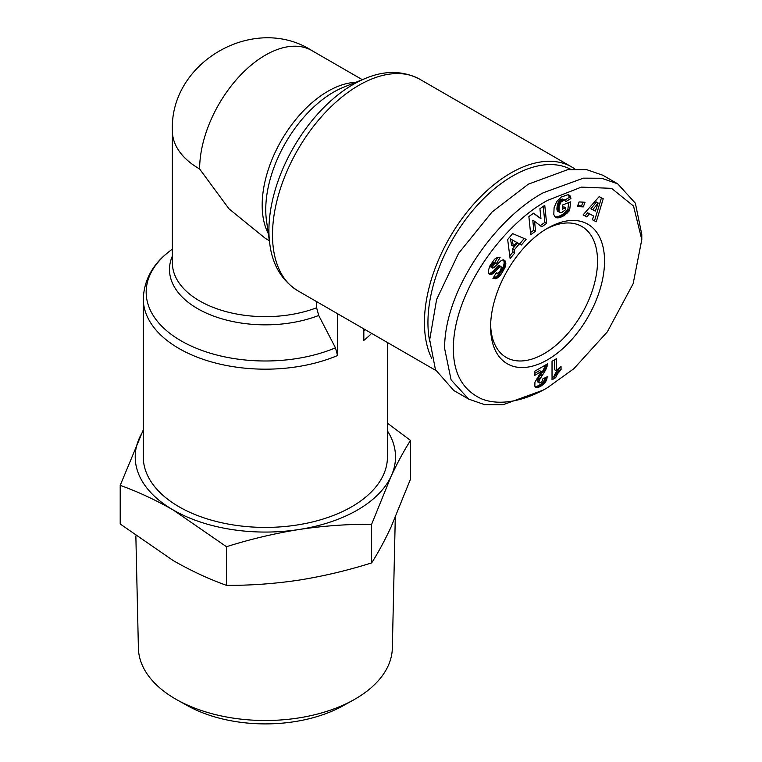 <?xml version="1.0" encoding="UTF-8"?>
<svg xmlns="http://www.w3.org/2000/svg" width="762" height="762" viewBox="0 0 762 762"><rect width="100%" height="100%" fill="white"/><g stroke="black" fill="none" stroke-linecap="round" stroke-linejoin="round"><path stroke-width="1.14" d="M543.192 390.134L547.573 387.601C533.314 396.211 505.063 407.975 481.87 399.002C462.553 390.23 453.057 373.018 453.361 347.358C453.895 291.503 502.758 224.666 547.573 200.377L581.368 187.109L611.581 188.357L633.508 206.026L641.794 239.601L633.155 283.712L607.343 331.832L573.843 368.722L547.573 387.601L543.192 390.134L502.958 404.774L484.603 404.651L468.687 399.107L451.104 379.895L444.598 348.386C444.456 289.627 495.748 218.484 543.192 192.786L583.425 178.156L601.609 178.251L617.706 183.823L635.365 203.206L641.794 234.534L641.794 239.601M431.692 358.397A122.091 70.485 -60 0 1 424.434 322.583A122.091 70.485 -60 0 1 510.769 173.06A122.091 70.485 -60 0 1 571.805 167.011A122.091 70.485 -60 0 1 574.919 169.002M429.711 341.414A119.605 69.056 -60 0 1 427.939 322.583A119.605 69.056 -60 0 1 479.127 203.302A119.605 69.056 -60 0 1 570.728 169.297M316.621 301.628L316.621 307.762L318.716 315.478L335.461 347.834L337.537 355.54L337.537 313.706M337.537 355.54A122.091 70.485 180 0 1 210.169 361.559A122.091 70.485 180 0 1 143.275 298.694L143.275 456.933A122.091 70.485 0 0 0 218.646 522.056A122.091 70.485 0 0 0 351.692 506.768A122.091 70.485 0 0 0 387.448 456.933L387.448 342.519M363.836 328.879L363.836 340.357A122.091 70.485 180 0 0 371.637 333.385M143.275 430.901A130.14 75.133 0 0 0 139.656 437.483A130.14 75.133 0 0 0 173.336 510.064A130.14 75.133 0 0 0 299.047 529.504A130.14 75.133 0 0 0 391.077 476.374A130.14 75.133 0 0 0 387.448 430.901M143.275 429.901L120.206 485.365C137.76 491.652 155.467 499.882 173.336 510.064L226.466 546.716C250.45 539.153 274.644 533.419 299.047 529.504C323.459 525.866 347.643 524.113 371.627 524.266L391.077 476.374C397.612 462.42 404.098 450.447 410.518 440.455L387.448 423.167M226.466 546.716L226.466 585.349C250.45 585.502 274.644 583.749 299.047 580.111C323.459 576.196 347.643 570.462 371.627 562.899C378.047 552.907 384.534 540.934 391.077 526.98L410.518 479.088L410.518 440.455M135.855 535.934L138.398 648.148A126.978 73.314 0 0 0 177.279 700.002A126.978 73.314 0 0 0 353.444 700.002A126.978 73.314 0 0 0 355.149 699.03A126.978 73.314 0 0 0 392.335 648.148L395.288 517.588M490.633 324.812A75.609 43.653 120 0 0 506.263 357.445A75.609 43.653 120 0 0 544.068 353.701A75.609 43.653 120 0 0 597.532 261.099A75.609 43.653 120 0 0 581.873 226.495A75.609 43.653 120 0 0 545.792 229.276M604.542 261.099A80.562 46.511 -60 0 1 547.573 359.778A80.562 46.511 -60 0 1 490.604 326.879A80.562 46.511 -60 0 1 547.573 228.209A80.562 46.511 -60 0 1 604.542 261.099M362.293 79.677L311.849 50.559A92.964 53.673 120 0 0 240.211 75.457A92.964 53.673 120 0 0 199.634 169.012L228.981 208.836L265.367 238.401L269.338 240.687M468.687 399.107L453.781 390.506L435.435 369.646L429.692 339.785L436.616 299.466L458.572 253.346L492.004 212.074L528.295 184.185L567.709 169.659L586.549 169.621L602.799 175.222L617.706 183.823M371.627 524.266L371.627 562.899M120.206 485.365L120.206 524.008L173.336 560.661C191.205 570.843 208.921 579.072 226.466 585.349M512.607 233.601L526.104 239.316L521.351 245.031L519.303 243.878L514.14 250.088L514.75 252.984L510.111 258.566L507.663 239.554L512.607 233.601M561.423 196.939L568.004 194.72L570.005 195.748L570.919 198.539L565.861 201.549L564.471 200.025L561.042 201.93L559.041 206.464L559.146 212.026L560.251 212.741L561.737 212.531L565.423 209.798L565.68 207.855L562.27 209.179L562.823 204.892L570.7 201.816L569.566 210.598L563.023 216.179L559.298 217.646L556.384 217.713L554.831 216.665L553.803 214.398L554.088 207.74L556.67 201.625L561.423 196.939M603.228 198.768L596.265 221.78L592.35 219.742L593.646 216.017L589.388 213.798L586.902 216.903L583.073 214.913L599.151 196.644L603.228 198.768M579.12 201.93L585.035 202.263L583.301 206.893L577.396 206.559L579.12 201.93M533.667 213.15L540.953 218.751L539.925 208.731L544.763 205.302L546.621 223.418L541.782 226.838L534.543 221.285L535.562 231.229L530.733 234.639L528.876 216.532L533.667 213.15M490.08 265.5L494.49 259.299L497.567 257.251L500.101 257.566L496.491 263.452L494.824 263.519L493.166 265.262L492.585 268.091L493.881 267.614L501.406 260.309L503.301 259.871L505.12 260.928L505.844 263.052L505.273 266.881L500.948 274.434L496.976 278.225L492.928 278.482L496.262 272.758C497.167 273.882 498.577 273.072 500.51 270.348L501.491 267.167L500.043 266.767L493.414 273.272L491.557 274.31L489.585 274.253L488.432 272.844L488.204 270.948L490.08 265.5M539.439 383L541.763 381.991L542.877 378.847L547.259 376.733L546.325 380.6L544.363 383.581L539.687 386.858L536.4 387.639L534.819 386.21L534.943 382.124L541.277 371.589L534.438 375.533L534.438 371.408L547.573 363.826L545.754 369.818L539.458 379.933L538.905 381.876L539.439 383L537.439 381.791L539.191 382.8M556.46 358.692L556.46 370.837A12.411 7.163 -60 0 1 561.061 366.57L561.061 369.684L557.593 373.694L555.65 377.695L552.031 379.79L552.031 361.255L556.46 358.692M521.351 245.031L519.598 244.021L524.189 238.496M509.768 255.87L512.997 251.974L514.75 252.984M512.997 251.974L512.388 249.079L514.14 250.088M512.388 249.079L517.55 242.868L519.303 243.878M517.55 242.868L519.598 244.021M555.174 217.008L556.384 217.713M555.003 216.846L556.603 217.761M554.927 216.77L557.184 217.865M555.431 216.846L557.832 217.875M556.069 216.865L558.527 217.799M556.774 216.779L559.298 217.646M557.546 216.637L560.127 217.418M558.375 216.408L559.26 216.075L561.013 217.094M559.26 216.075L561.346 216.96M559.594 215.951L560.451 215.57L562.204 216.579M560.451 215.57L561.27 215.17L563.023 216.179M561.27 215.17L562.042 214.722L563.794 215.741M562.042 214.722L562.775 214.265L564.528 215.275M562.775 214.265L563.48 213.76L565.233 214.77M563.48 213.76L564.004 213.35L565.756 214.36M564.004 213.35L564.68 212.769L566.433 213.779M564.68 212.769L565.404 212.112L567.157 213.122M565.404 212.112L566.166 211.35L567.928 212.36M566.166 211.35L566.976 210.512L568.728 211.531M566.976 210.512L567.814 209.588L569.566 210.598M567.814 209.588L568.719 202.587M562.499 207.397L563.928 206.835L565.68 207.855M557.47 211.141L559.146 212.026M557.393 211.017L558.898 211.503M557.146 210.493L556.993 209.807L558.746 210.826M556.993 209.807L556.927 208.959L558.679 209.969M556.927 208.959L556.965 207.931L558.717 208.94M556.965 207.931L557.079 206.759L558.832 207.769M557.079 206.759L558.851 207.645M557.089 206.635L557.289 205.454L559.041 206.464M557.289 205.454L557.555 204.378L559.308 205.388M557.555 204.378L557.86 203.406L559.613 204.416M557.86 203.406L558.241 202.53L559.994 203.54M558.241 202.53L558.679 201.749L560.432 202.759M558.679 201.749L559.289 200.92L561.042 201.93M559.289 200.92L559.975 200.215L561.727 201.225M559.975 200.215L560.718 199.673L562.48 200.682M560.718 199.673L561.537 199.263L563.289 200.273M561.537 199.263L563.737 200.12M561.985 199.101L564.471 200.025M562.718 199.015L565.061 200.168M564.899 200.063L569.166 197.52L570.919 198.539M569.166 197.52L569.062 196.758L570.814 197.768M569.062 196.758L568.852 195.967L570.605 196.987M568.852 195.967L568.595 195.291L570.347 196.301M568.328 194.777L570.005 195.748M568.595 195.291L568.271 194.767M568.662 194.843L569.766 195.482M592.379 219.656L596.265 221.78M594.512 220.77L601.447 197.844M583.14 214.846L586.902 216.903M585.149 215.894L587.635 212.788L589.388 213.798M587.635 212.788L593.646 216.017M583.301 206.893L581.549 205.883L582.949 202.149M577.729 205.664L581.549 205.883M533.438 213.303L540.953 218.751M530.523 232.543L533.81 230.219L535.562 231.229M533.81 230.219L532.79 220.266L534.543 221.285M540.258 225.666L544.868 222.409L546.621 223.418M544.868 222.409L543.23 206.397M488.985 273.758L490.185 274.453M488.728 273.453L490.833 274.482M489.08 273.472L491.557 274.31M489.804 273.301L490.576 272.967L492.328 273.977M490.576 272.967L492.785 273.71M491.033 272.701L491.661 272.263L493.414 273.272M491.661 272.263L492.347 271.701L494.109 272.71M492.347 271.701L493.09 271.024L494.843 272.034M493.09 271.024L493.881 270.253L495.633 271.262M493.881 270.253L494.728 269.357L496.481 270.367M494.728 269.357L496.243 267.653L497.996 268.662M496.243 267.653L497.1 266.738L498.862 267.757M497.1 266.738L497.777 266.119L499.529 267.129M497.777 266.119L498.291 265.757L500.043 266.767M498.291 265.757L499.52 265.767M493.347 277.759L495.414 278.73M493.662 277.72L496.148 278.549M494.395 277.539L495.138 277.254L496.891 278.263M495.138 277.254L495.805 276.882L497.557 277.892M495.805 276.882L496.424 276.425L498.177 277.435M496.424 276.425L497.072 275.854L498.824 276.863M497.072 275.854L497.748 275.158L499.501 276.177M497.748 275.158L498.453 274.349L500.205 275.358M498.453 274.349L499.196 273.415L500.948 274.434M499.196 273.415L499.967 272.358L501.72 273.368M499.967 272.358L500.767 271.186L502.52 272.196M500.767 271.186L502.682 271.948M500.929 270.929L501.596 269.872L503.349 270.881M501.596 269.872L502.177 268.862L503.93 269.872M502.177 268.862L502.682 267.891L504.434 268.9M502.682 267.891L503.101 266.967L504.854 267.976M503.101 266.967L503.444 266.081L505.196 267.091M503.444 266.081L505.273 266.881M503.52 265.871L503.825 264.843L505.577 265.852M503.825 264.843L504.025 263.852L505.778 264.871M504.025 263.852L504.111 262.928L505.863 263.947M504.111 262.928L504.082 262.061L505.835 263.071M504.082 262.061L505.844 263.052M504.082 262.042L503.949 261.223L505.701 262.233M503.949 261.223L503.711 260.509L505.463 261.518M503.711 260.509L503.368 259.909L505.12 260.928M503.882 259.994L504.663 260.442M492.433 267.891L490.68 266.881L492.585 268.091M490.68 266.881L490.604 266.052L492.357 267.062M490.604 266.052L490.833 265.309L492.585 266.319M490.833 265.309L491.414 264.252L493.166 265.262M491.414 264.252L493.433 264.9M491.671 263.89L492.385 263.042L494.138 264.062M492.385 263.042L493.071 262.509L494.824 263.519M493.071 262.509L495.1 263.395M493.347 262.376L495.795 263.271M494.043 262.261L496.491 263.452M494.738 262.433L497.967 257.175M545.411 365.074L543.42 369.875L537.705 378.924L537.153 380.867L538.905 381.876M537.153 380.867L537.439 381.791M537.22 380.286L538.972 381.295M537.705 378.924L539.458 379.933M537.782 378.752L539.534 379.762M538.315 377.809L540.067 378.819M539.096 376.561L540.849 377.571M541.01 373.771L542.763 374.78M541.934 372.351L543.687 373.361M542.734 371.075L544.487 372.085M543.42 369.875L545.173 370.894M544.001 368.798L545.754 369.818M544.459 367.856L546.211 368.865M544.925 366.636L546.678 367.655M545.354 365.322L547.106 366.341M546.411 364.493L547.402 365.065M534.438 373.513L539.525 370.58L541.277 371.589M535.267 386.982L536.4 387.639M535.067 386.648L537.296 387.677M535.543 386.667L537.762 387.61M536.01 386.591L536.905 386.315L538.658 387.325M536.905 386.315L537.934 385.848L539.687 386.858M537.934 385.848L539.144 385.201L540.896 386.21M539.144 385.201L539.744 384.839L541.496 385.848M539.744 384.839L540.858 384.105L542.611 385.115M540.858 384.105L541.811 383.334L543.563 384.353M541.811 383.334L542.611 382.572L544.363 383.581M542.611 382.572L543.115 381.991L544.868 383M543.115 381.991L543.925 380.829L545.678 381.838M543.925 380.829L544.573 379.59L546.325 380.6M546.725 379.447L544.973 378.428L544.573 379.571L546.325 380.581M545.792 377.438L547.04 378.162M544.973 378.428L545.144 377.752M554.707 359.702L554.707 369.827L556.46 370.837M552.031 377.762L553.898 376.685L555.65 377.695M553.898 376.685L555.708 377.514M553.955 376.504L554.479 375.171L556.231 376.19M554.479 375.171L555.107 373.904L556.86 374.923M555.107 373.904L555.841 372.685L557.593 373.694M555.841 372.685L556.422 371.846L558.175 372.856M556.422 371.846L557.251 370.818L559.003 371.837M557.251 370.818L558.203 369.76L559.956 370.77M558.203 369.76L559.308 368.675L561.061 369.684M559.308 368.675L559.308 367.827M177.279 700.002L187.795 705.841A111.833 64.56 -0 0 0 342.938 705.841L353.444 700.002M510.397 238.83L511.654 245.212L513.407 246.231L516.636 242.345L510.397 238.83L516.636 242.345M596.408 202.016L590.941 208.759L595.351 211.15L598.16 203.035L596.408 202.016M512.15 239.84L513.407 246.231M598.16 203.035L592.693 209.769M571.805 167.011L419.872 79.286A122.091 70.485 120 0 0 358.826 85.334A122.091 70.485 120 0 0 279.073 192.919A122.091 70.485 120 0 0 297.78 290.751C281.835 280.559 272.529 265.109 269.862 244.421A119.186 68.809 120 0 1 353.197 84.449A119.186 68.809 120 0 1 365.789 78.276L343.672 87.182A95.86 55.35 120 0 0 333.537 92.154A95.86 55.35 120 0 0 265.757 209.56A95.86 55.35 120 0 0 266.519 220.818L269.862 244.421M355.692 82.344A92.964 53.673 120 0 0 262.176 205.121A92.964 53.673 120 0 0 268.338 233.648M318.716 315.478A95.86 55.34 180 0 1 197.577 308.629A95.86 55.34 180 0 1 172.403 255.984M172.403 249.022L169.431 251.346A119.186 68.809 0 0 0 180.813 340.681A119.186 68.809 0 0 0 335.461 347.834M199.634 169.012A92.964 53.673 180 0 1 172.403 131.064L172.403 262.985A92.964 53.673 0 0 0 199.634 300.933A92.964 53.673 0 0 0 316.621 307.762M363.836 330.956A119.186 68.809 0 0 0 365.265 329.708M495.624 268.348L497.376 269.357M495.224 277.216L496.976 278.225M540.163 374.999L541.915 376.009M297.78 290.751L435.797 370.427M419.872 79.286C403.069 70.58 385.039 70.237 365.789 78.276M311.849 50.559C253.937 13.392 169.183 62.379 172.403 131.064M143.275 298.694C144.132 279.787 152.857 264.004 169.431 251.346M499.339 265.633L501.091 266.643"/></g></svg>
